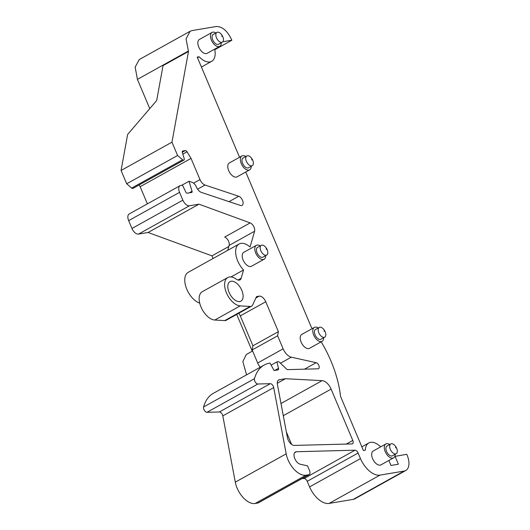 <?xml version="1.0" encoding="UTF-8"?>
<svg xmlns="http://www.w3.org/2000/svg" width="530" height="530" viewBox="0 0 530 530"><rect width="100%" height="100%" fill="white"/><g stroke="black" fill="none" stroke-linecap="round" stroke-linejoin="round"><path stroke-width="0.79" d="M238.778 313.263A6.89 3.803 -119.1 0 1 240.302 315.906L252.929 345.798L252.174 349.952L277.621 335.801L283.126 348.833A10.342 5.711 -119.1 0 0 291.308 357.18L316.165 362.692A3.365 1.862 -119.1 0 1 318.875 365.514A3.365 1.862 -119.1 0 1 318.556 368.675A3.365 1.862 -119.1 0 1 318.046 368.807L287.174 369.635L279.873 362.593A3.445 1.901 -119.1 0 0 277.906 361.725L276.912 361.891L278.508 368.324A2.067 1.139 -119.1 0 1 278.177 369.834A2.067 1.139 -119.1 0 1 277.965 369.907L274.083 370.556L270.015 363.05A55.829 30.826 -119.1 0 0 264.205 365.044L213.312 393.346A55.829 30.826 -119.1 0 0 203.58 406.98A3.445 1.901 -119.1 0 0 204.401 410.419A3.445 1.901 -119.1 0 0 207.005 412.3L219.38 411.976A3.445 1.901 -119.1 0 1 222.819 415.891L235.293 482.148L286.187 453.846L273.712 387.589L222.819 415.891M252.174 349.952L257.679 362.984A10.342 5.711 60.9 0 0 260.217 367.264M252.929 345.798L278.376 331.647L277.621 335.801M240.216 305.889A15.854 8.752 -119.1 0 1 226.628 293.282A15.854 8.752 -119.1 0 1 227.754 277.548L202.308 291.699A15.854 8.752 60.9 0 0 201.181 307.433A15.854 8.752 60.9 0 0 214.769 320.04L240.216 305.889L250.167 306.446A7.579 4.187 -119.1 0 0 251.578 306.141A7.579 4.187 -119.1 0 0 252.677 304.909L256.527 296.595L259.197 296.144A6.89 3.803 -119.1 0 1 265.749 301.755L278.376 331.647M214.769 320.04L224.72 320.597A7.579 4.187 60.9 0 0 226.131 320.299L251.578 306.141M231.014 276.945L243.542 269.975L241.183 278.243A6.89 3.803 -119.1 0 1 239.991 279.886A6.89 3.803 -119.1 0 1 236.287 279.177A15.854 8.752 -119.1 0 0 227.754 277.548M147.393 203.851L140.145 186.699L191.038 158.397L199.982 179.577A6.89 3.803 -119.1 0 0 205.044 185.036L238.725 196.266A5.167 2.855 -119.1 0 1 242.667 200.731A5.167 2.855 -119.1 0 1 242.104 205.368A5.167 2.855 -119.1 0 1 240.454 205.441L201.427 192.423A6.89 3.803 -119.1 0 1 196.365 186.964A5.909 3.26 -119.1 0 0 192.032 182.287L188.978 181.273L192.052 191.277A1.378 0.762 -119.1 0 1 191.86 192.397A1.378 0.762 -119.1 0 1 191.721 192.443L187.13 193.211A1.378 0.762 -119.1 0 1 185.871 192.198L182.472 185.136L180.81 185.414A6.89 3.803 -119.1 0 0 180.107 185.659A6.89 3.803 -119.1 0 0 179.551 192.337L182.857 200.168A6.89 3.803 -119.1 0 0 189.415 205.779L138.522 234.088L148.095 232.478L198.989 204.176L250.147 222.905A5.512 3.047 -119.1 0 1 254.691 230.729A5.512 3.047 -119.1 0 1 254.585 231.252L250.087 247.02A17.503 9.666 -119.1 0 0 240.911 243.376A17.503 9.666 -119.1 0 0 239.129 243.992L188.236 272.301A17.503 9.666 -119.1 0 0 186.341 288.062A17.503 9.666 -119.1 0 0 199.724 303.14M250.147 222.905L224.7 237.056A5.512 3.047 -119.1 0 1 229.245 244.88A5.512 3.047 -119.1 0 1 229.139 245.403L227.734 250.332M148.095 232.478L211.967 255.857L228.834 246.477M352.788 440.443A3.445 1.901 -119.1 0 1 352.51 443.782A3.445 1.901 -119.1 0 1 351.98 443.921L294.289 445.419A6.89 3.803 -119.1 0 1 287.419 437.594L277.415 384.475A6.89 3.803 -119.1 0 1 278.647 379.983A6.89 3.803 -119.1 0 1 279.35 379.738L285.431 378.718L322.121 380.639A10.342 5.711 -119.1 0 1 331.098 389.106L352.788 440.443L346.262 444.067M286.359 431.97L291.619 444.425M277.276 383.25L285.431 378.718M239.752 301.563A11.176 6.168 -119.1 0 1 229.569 293.448A11.176 6.168 -119.1 0 1 230.027 281.635A11.176 6.168 -119.1 0 1 231.166 281.244A11.176 6.168 -119.1 0 1 241.355 289.367A11.176 6.168 -119.1 0 1 240.892 301.173A11.176 6.168 -119.1 0 1 239.752 301.563M394.81 456.403L406.762 454.303A15.986 8.825 -119.1 0 1 405.781 470.501L354.881 498.803A15.986 8.825 -119.1 0 1 353.258 499.373L329.097 503.427A20.677 11.421 -119.1 0 1 309.566 486.911L360.46 458.609L358.101 453.024L307.208 481.326L309.566 486.911M302.054 478.557L304.107 478.504A3.445 1.901 -119.1 0 1 307.208 481.326M304.107 478.504L355.001 450.202L296.436 451.726A6.89 3.803 -119.1 0 0 295.382 452.004A6.89 3.803 -119.1 0 0 294.733 458.47A6.89 3.803 -119.1 0 0 300.272 464.247L307.546 465.857L309.533 470.574A4.134 2.286 -119.1 0 1 309.202 474.582L258.309 502.884A4.134 2.286 -119.1 0 1 257.885 503.03L308.778 474.728L305.982 475.198A18.888 10.428 -119.1 0 1 286.187 453.846M305.982 475.198L255.089 503.5L257.885 503.03M255.089 503.5A18.888 10.428 -119.1 0 1 235.293 482.148M252.611 350.986L246.311 354.49L242.846 361.573L246.576 374.849M252.24 351.198L249.69 345.156A8.685 4.796 -119.1 0 1 249.69 345.156L236.705 314.416M213.073 258.481L211.967 255.857M138.522 234.088A6.89 3.803 -119.1 0 1 131.963 228.476L182.857 200.168M179.551 192.337L128.657 220.639L131.963 228.476M128.657 220.639A6.89 3.803 -119.1 0 1 129.214 213.961L180.107 185.659M149.771 108.617L137.416 79.374L135.157 67.124L139.198 59.585L190.091 31.283L192.198 30.554L216.359 26.5C222.474 26.507 227.642 31.078 231.848 40.22L222.872 41.731M188.481 51.483L163.035 65.634L156.675 100.561L127.637 134.434L121.065 170.474L126.69 183.791L177.59 155.489L171.965 142.172L188.481 51.483L186.05 38.822L190.091 31.283M140.145 186.699L139.105 184.99M182.287 152.243L185.295 150.566L182.89 150.97A2.067 1.139 -119.1 0 0 182.684 151.043A2.067 1.139 -119.1 0 0 182.393 152.72L184.148 158.43A2.067 1.139 -119.1 0 1 183.857 160.106L132.964 188.408A2.067 1.139 -119.1 0 1 131.692 188.07L126.69 183.791M214.763 49.721L231.848 40.22M405.781 470.501A15.986 8.825 -119.1 0 1 404.151 471.064L353.258 499.373M395.049 456.27L398.401 464.207L390.974 465.459L388.874 460.477M137.416 79.374L188.309 51.066M121.065 170.474L171.965 142.172M183.857 160.106A2.067 1.139 -119.1 0 1 182.585 159.768L177.59 155.489M185.295 150.566A2.067 1.139 -119.1 0 1 187.017 151.772L182.817 154.111M191.038 158.397L187.017 151.772M181.836 185.242L188.978 181.273M189.415 205.779L198.989 204.176M243.542 269.975A17.503 9.666 -119.1 0 1 239.129 243.992M271.128 365.11L276.912 361.891M219.38 411.976L270.273 383.674L257.898 383.998A3.445 1.901 -119.1 0 1 255.294 382.117A3.445 1.901 -119.1 0 1 254.48 378.678A55.829 30.826 -119.1 0 1 264.205 365.044M270.273 383.674A3.445 1.901 -119.1 0 1 273.712 387.589M309.202 474.582A4.134 2.286 -119.1 0 1 308.778 474.728M355.001 450.202A3.445 1.901 -119.1 0 1 358.101 453.024M404.151 471.064L379.99 475.118A20.677 11.421 -119.1 0 1 360.46 458.609M321.2 341.81A86.151 47.574 -119.1 0 1 340.538 396.38L363.408 450.526L365.322 450.202A17.503 9.666 -119.1 0 1 368.794 442.961A17.503 9.666 -119.1 0 1 380.692 446.85M245.761 172.011L311.362 327.315A86.151 47.574 -119.1 0 1 312.316 328.573M197.471 57.697L199.134 56.776L197.22 57.094L239.54 157.284M214.65 49.151A17.503 9.666 -119.1 0 1 215.16 53.258A17.503 9.666 -119.1 0 1 211.682 61.328A17.503 9.666 -119.1 0 1 199.134 56.776M395.175 454.276A7.943 4.386 -119.1 0 1 393.591 457.854L380.997 464.863A7.943 4.386 -119.1 0 1 377.651 464.618A7.943 4.386 -119.1 0 1 372.219 457.562A7.943 4.386 -119.1 0 1 373.272 450.977L385.873 443.968A7.943 4.386 -119.1 0 1 389.212 444.213A7.943 4.386 -119.1 0 1 389.749 444.518M323.678 337.729A7.943 4.386 -119.1 0 1 322.094 341.313L309.5 348.316A7.943 4.386 -119.1 0 1 306.154 348.077A7.943 4.386 -119.1 0 1 300.722 341.022A7.943 4.386 -119.1 0 1 301.775 334.43L314.369 327.427A7.943 4.386 -119.1 0 1 317.715 327.666A7.943 4.386 -119.1 0 1 318.252 327.977M221.328 42.731A7.943 4.386 -119.1 0 1 219.751 46.315L207.157 53.318A7.943 4.386 -119.1 0 1 203.811 53.08A7.943 4.386 -119.1 0 1 198.372 46.024A7.943 4.386 -119.1 0 1 199.432 39.432L212.026 32.429A7.943 4.386 -119.1 0 1 215.372 32.668A7.943 4.386 -119.1 0 1 215.902 32.973M251.24 166.254A7.943 4.386 -119.1 0 1 249.663 169.839L237.062 176.841A7.943 4.386 -119.1 0 1 233.723 176.603A7.943 4.386 -119.1 0 1 228.284 169.547A7.943 4.386 -119.1 0 1 229.344 162.955L241.938 155.952A7.943 4.386 -119.1 0 1 245.284 156.191A7.943 4.386 -119.1 0 1 245.814 156.502M265.676 255.652A7.943 4.386 -119.1 0 1 264.092 259.236L251.498 266.239A7.943 4.386 -119.1 0 1 248.153 265.994A7.943 4.386 -119.1 0 1 242.72 258.938A7.943 4.386 -119.1 0 1 243.773 252.353L256.368 245.344A7.943 4.386 -119.1 0 1 259.713 245.589A7.943 4.386 -119.1 0 1 260.25 245.894M393.127 444.113A5.585 3.081 -119.1 0 1 396.943 449.069A5.585 3.081 -119.1 0 1 396.201 453.7A5.585 3.081 -119.1 0 1 393.856 453.534A5.585 3.081 -119.1 0 1 390.034 448.572A5.585 3.081 -119.1 0 1 390.776 443.941A5.585 3.081 -119.1 0 1 393.127 444.113M395.658 447.287L395.705 447.923L395.658 447.287M396.201 453.7L392.445 455.793A5.585 3.081 -119.1 0 1 390.093 455.621A5.585 3.081 -119.1 0 1 386.277 450.666A5.585 3.081 -119.1 0 1 387.019 446.035L390.776 443.941M393.591 457.854A7.943 4.386 -119.1 0 1 390.252 457.615A7.943 4.386 -119.1 0 1 384.813 450.56A7.943 4.386 -119.1 0 1 385.873 443.968M321.63 327.573A5.585 3.081 -119.1 0 1 325.447 332.529A5.585 3.081 -119.1 0 1 324.704 337.159A5.585 3.081 -119.1 0 1 322.359 336.987A5.585 3.081 -119.1 0 1 318.537 332.032A5.585 3.081 -119.1 0 1 319.279 327.401A5.585 3.081 -119.1 0 1 321.63 327.573M324.161 330.746L324.208 331.376L324.161 330.746M324.704 337.159L320.948 339.246A5.585 3.081 -119.1 0 1 318.596 339.081A5.585 3.081 -119.1 0 1 314.78 334.119A5.585 3.081 -119.1 0 1 315.522 329.494L319.279 327.401M322.094 341.313A7.943 4.386 -119.1 0 1 318.749 341.075A7.943 4.386 -119.1 0 1 313.316 334.013A7.943 4.386 -119.1 0 1 314.369 327.427M220.01 41.989A5.585 3.081 -119.1 0 1 216.194 37.034A5.585 3.081 -119.1 0 1 216.936 32.403A5.585 3.081 -119.1 0 1 219.287 32.568A5.585 3.081 -119.1 0 1 223.103 37.531A5.585 3.081 -119.1 0 1 222.361 42.161A5.585 3.081 -119.1 0 1 220.01 41.989M221.865 36.378L221.818 35.748L221.865 36.378M222.361 42.161L218.605 44.248A5.585 3.081 -119.1 0 1 216.253 44.083A5.585 3.081 -119.1 0 1 212.437 39.121A5.585 3.081 -119.1 0 1 213.179 34.49L216.936 32.403M219.751 46.315A7.943 4.386 -119.1 0 1 216.406 46.07A7.943 4.386 -119.1 0 1 210.973 39.015A7.943 4.386 -119.1 0 1 212.026 32.429M249.922 165.512A5.585 3.081 -119.1 0 1 246.106 160.557A5.585 3.081 -119.1 0 1 246.847 155.926A5.585 3.081 -119.1 0 1 249.193 156.098A5.585 3.081 -119.1 0 1 253.015 161.054A5.585 3.081 -119.1 0 1 252.273 165.685A5.585 3.081 -119.1 0 1 249.922 165.512M251.776 159.901L251.723 159.272L251.776 159.901M252.273 165.685L248.51 167.772A5.585 3.081 -119.1 0 1 246.165 167.606A5.585 3.081 -119.1 0 1 242.343 162.644A5.585 3.081 -119.1 0 1 243.084 158.019L246.847 155.926M249.663 169.839A7.943 4.386 -119.1 0 1 246.317 169.6A7.943 4.386 -119.1 0 1 240.878 162.538A7.943 4.386 -119.1 0 1 241.938 155.952M263.629 245.489A5.585 3.081 -119.1 0 1 267.445 250.452A5.585 3.081 -119.1 0 1 266.703 255.076A5.585 3.081 -119.1 0 1 264.357 254.91A5.585 3.081 -119.1 0 1 260.535 249.948A5.585 3.081 -119.1 0 1 261.277 245.324A5.585 3.081 -119.1 0 1 263.629 245.489M266.159 248.663L266.206 249.299L266.159 248.663M266.703 255.076L262.946 257.169A5.585 3.081 -119.1 0 1 260.594 256.997A5.585 3.081 -119.1 0 1 256.778 252.041A5.585 3.081 -119.1 0 1 257.52 247.411L261.277 245.324M264.092 259.236A7.943 4.386 -119.1 0 1 260.747 258.991A7.943 4.386 -119.1 0 1 255.314 251.935A7.943 4.386 -119.1 0 1 256.368 245.344M257.679 362.984L283.126 348.833M240.302 315.906L265.749 301.755M259.197 296.144L255.884 297.986M224.72 320.597L250.167 306.446M241.183 278.243L237.97 280.032M229.139 245.403L254.585 231.252M283.292 415.692L331.098 389.106M322.121 380.639L280.999 403.509M278.071 380.447L279.35 379.738M131.692 188.07L182.585 159.768M182.89 150.97L182.506 151.189M193.563 183.148L199.982 179.577M205.044 185.036L197.584 189.184M229.066 201.638L238.725 196.266M189.19 192.867L192.052 191.277M291.308 357.18L280.496 363.196M304.511 369.171L316.165 362.692M274.666 370.457L278.508 368.324M254.48 378.678L203.58 406.98M257.898 383.998L207.005 412.3M296.436 451.726L294.587 452.752M379.99 475.118L329.097 503.427M368.794 442.961L361.844 446.823M211.682 61.328L201.413 67.038"/></g></svg>
